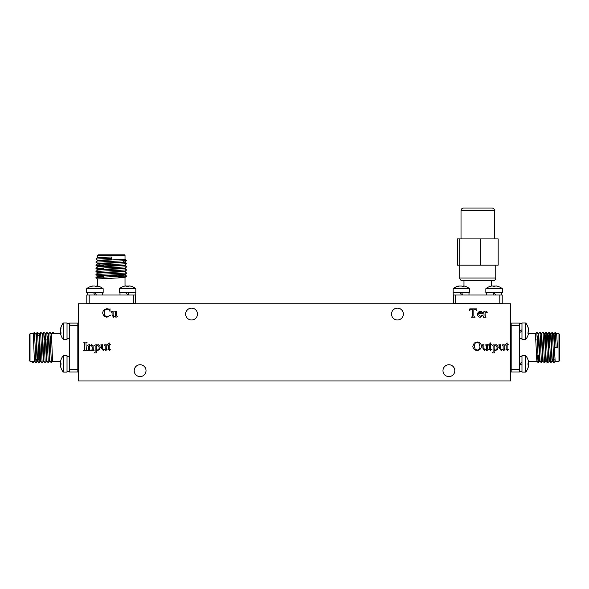 <?xml version="1.0" encoding="UTF-8"?>
<svg xmlns="http://www.w3.org/2000/svg" width="589" height="589" viewBox="0 0 589 589"><rect width="100%" height="100%" fill="white"/><g stroke="black" fill="none" stroke-linecap="round" stroke-linejoin="round"><path stroke-width="0.88" d="M391.516 314.055A5.919 5.919 0 0 0 397.435 319.974A5.919 5.919 0 0 0 403.347 314.055A5.919 5.919 0 0 0 397.435 308.135A5.919 5.919 0 0 0 391.516 314.055M185.653 314.055A5.919 5.919 0 0 0 191.565 319.974A5.919 5.919 0 0 0 197.484 314.055A5.919 5.919 0 0 0 191.565 308.135A5.919 5.919 0 0 0 185.653 314.055M442.98 370.672A5.919 5.919 0 0 0 448.899 376.592A5.919 5.919 0 0 0 454.818 370.672A5.919 5.919 0 0 0 448.899 364.753A5.919 5.919 0 0 0 442.98 370.672M134.182 370.672A5.919 5.919 0 0 0 140.101 376.592A5.919 5.919 0 0 0 146.02 370.672A5.919 5.919 0 0 0 140.101 364.753A5.919 5.919 0 0 0 134.182 370.672M483.113 312.111L485.056 311.426L485.056 312.811L486.543 311.426L487.346 312.17L486.831 312.796L485.918 312.339L485.056 313.304L485.181 316.565L486.087 317.147L483.113 317.147L484.025 315.888L484.025 313.716L483.113 312.111M104.282 344.948L106.226 344.72L106.226 348.151L106.638 349.623L107.139 349.756L105.468 350.44L105.195 349.314L103.171 350.44L101.654 348.254L101.654 345.75L100.734 344.948L102.677 344.72L102.677 348.482L103.686 349.756L105.195 348.953L105.195 345.75L104.282 344.948M94.652 345.434L96.162 344.609L96.162 345.957L98.054 344.609L99.548 345.257L100.277 347.319L99.394 349.675L97.575 350.44L96.162 349.969L96.162 351.699L97.075 352.958L94.1 352.958L94.873 352.605L95.131 351.699L95.131 346.325L94.652 345.434M502.218 344.948L504.169 344.72L504.169 348.151L504.582 349.623L505.082 349.756L503.411 350.44L503.139 349.314L501.114 350.44L499.59 348.254L499.59 345.75L498.677 344.948L500.621 344.72L500.621 348.482L501.629 349.756L503.139 348.953L503.139 345.75L502.218 344.948M506.584 343.733L507.136 342.894L507.136 344.72L508.513 344.72L507.136 345.066L507.136 348.806L507.703 349.756L508.741 349.299L507.247 350.44L506.113 348.909L506.113 345.066L505.082 345.066L506.584 343.733M485.52 344.948L487.471 344.72L487.471 348.151L487.883 349.623L488.384 349.756L486.713 350.44L486.44 349.314L484.416 350.44L482.892 348.254L482.892 345.75L481.979 344.948L483.922 344.72L483.922 348.482L484.931 349.756L486.44 348.953L486.44 345.75L485.52 344.948M489.886 343.733L490.438 342.894L490.438 344.72L491.815 344.72L490.438 345.066L490.438 348.806L491.005 349.756L492.043 349.299L490.549 350.44L489.415 348.909L489.415 345.066L488.384 345.066L489.886 343.733M472.827 346.177L474.248 343.034L477.2 341.973C479.77 342.209 481.169 343.601 481.404 346.163C481.176 348.791 479.74 350.219 477.097 350.44C474.454 350.241 473.026 348.821 472.827 346.177M78.344 303.762L510.656 303.762L510.656 380.965L78.344 380.965L78.344 303.762M109.554 309.159L110.018 308.798L110.018 311.655C109.657 310.108 108.715 309.269 107.176 309.137C105.063 309.497 104.062 310.815 104.187 313.098C104.187 315.292 105.262 316.492 107.397 316.691L110.474 315.203L106.903 317.257L103.576 315.77L102.7 313.149C102.92 310.477 104.371 309.019 107.051 308.798L109.554 309.159M108.648 343.733L109.201 342.894L109.201 344.72L110.57 344.72L109.201 345.066L109.201 348.806L109.76 349.756L110.798 349.299L109.311 350.44L108.17 348.909L108.17 345.066L107.139 345.066L108.648 343.733M492.588 345.434L494.105 344.609L494.105 345.957L495.997 344.609L497.484 345.257L498.22 347.319L497.337 349.675L495.511 350.44L494.105 349.969L494.105 351.699L495.018 352.958L492.043 352.958L492.816 352.605L493.074 351.699L493.074 346.325L492.588 345.434M86.34 349.947L87.238 350.322L83.469 350.322L84.566 349.792L84.72 348.835L84.639 342.732L83.469 342.091L87.238 342.091L86.141 342.621L85.979 343.578L86.34 349.947M89.381 344.609L89.638 345.728L91.641 344.609L93.047 345.581L93.276 349.778L94.1 350.322L91.243 350.322L92.134 349.63L92.156 346.759L91.214 345.294L89.638 346.089L89.712 349.756L90.559 350.322L87.695 350.322L88.615 349.063L88.615 346.892L87.695 345.294L89.381 344.609M480.374 311.426C481.78 311.493 482.538 312.214 482.656 313.598L478.54 313.598L479.196 315.527L480.757 316.227L482.656 315.086L480.219 317.257C478.548 317.066 477.686 316.116 477.62 314.416C477.672 312.597 478.585 311.603 480.374 311.426M469.617 310.661L469.735 308.908L476.825 308.908L476.935 310.661L475.087 309.254L473.851 309.254L473.851 315.66L474.027 316.646L475.109 317.147L471.333 317.147L472.444 316.587L472.592 309.254L470.707 309.343L469.617 310.661M114.708 311.772L116.651 311.544L116.651 314.975L117.064 316.448L117.564 316.573L115.893 317.257L115.621 316.138L113.596 317.257L112.072 315.071L112.072 312.568L111.159 311.772L113.103 311.544L113.103 315.299L114.111 316.573L115.621 315.778L115.621 312.568L114.708 311.772M479.034 343.151L477.075 342.319L475.198 343.144L474.314 346.148L475.227 349.262L477.083 350.094C479.107 349.741 480.05 348.482 479.917 346.317L479.034 343.151M494.907 345.662L494.105 346.31L494.164 349.225L495.548 350.094L496.645 349.63L497.19 347.915L496.571 345.986L494.907 345.662M96.964 345.662L96.162 346.31L96.221 349.225L97.612 350.094L98.702 349.63L99.246 347.915L98.628 345.986L96.964 345.662M479.998 311.772L478.54 313.26L481.287 313.26L481.147 312.501L479.998 311.772M45.942 339.941L47.311 339.941M39.64 347.532L39.64 359.371L38.734 359.371M39.132 335.701L37.873 335.701M30.017 361.3L29.45 360.74L29.45 334.331L30.017 333.772L30.017 361.3L31.563 361.3L32.932 362.809M50.735 339.941L51.221 333.772L60.586 333.772M51.221 333.772C51.736 332.925 52.252 362.147 52.767 361.3L60.623 361.3M32.896 362.846L34.236 361.3L31.563 361.3M34.236 361.3L34.641 361.3C34.133 362.147 33.617 332.925 33.102 333.772L30.017 333.772M38.874 333.772L39.279 333.772C39.794 332.925 40.31 362.147 40.825 361.3L40.413 361.3C39.897 362.147 39.382 332.925 38.867 333.772L37.527 332.225L35.796 333.779C36.297 332.925 36.812 362.147 37.328 361.3L37.733 361.3L37.998 359.371M36.194 333.772C36.709 332.925 37.225 362.147 37.733 361.3L39.088 362.839L39.419 359.371M41.959 333.772L41.974 333.779C42.467 332.925 42.99 362.147 43.498 361.3L43.903 361.3C43.395 362.147 42.879 332.925 42.371 333.772L40.634 332.233L42.15 362.839L43.52 361.293M44.558 339.941L45.059 333.779C45.559 332.925 46.075 362.147 46.59 361.3L46.995 361.3C46.487 362.147 45.971 332.925 45.456 333.772L43.719 332.233L45.235 362.839L46.605 361.293M47.643 339.941L48.151 333.779L46.811 332.233L48.32 362.839L49.697 361.293M48.129 333.772C48.644 332.925 49.159 362.147 49.675 361.3L50.087 361.3C49.572 362.147 49.056 332.925 48.541 333.772L48.129 333.772M51.236 333.779L49.881 332.225L51.412 362.839L50.087 361.3M77.829 325.459L77.829 323.089L69.59 323.089L69.59 325.459L77.829 325.459L77.829 371.983L69.59 371.983L69.59 325.459M69.59 369.612L77.829 369.612M33.087 333.779L34.456 332.233L35.973 362.839L36.327 359.371M37.549 332.233L39.058 362.839M39.264 333.779L40.634 332.233M42.349 333.779L43.719 332.233M45.441 333.779L46.811 332.233M51.412 362.839L52.782 361.293M52.936 332.262L51.633 333.772M54.306 333.772L52.973 332.225M69.59 371.468L68.309 371.431M67.021 371.468L69.59 371.32M69.59 338.785L68.309 338.749M67.021 338.785L69.59 338.638M60.984 367.838A12.59 4.167 148 0 0 60.991 367.867A12.84 11.861 180 0 1 60.586 366.446L60.586 365.607M60.542 361.528A12.87 12.87 0 0 1 60.586 361.3L60.586 362.147M60.586 366.292A12.84 12.84 0 0 0 60.998 367.867A12.84 12.84 0 0 1 60.586 366.292L60.586 364.753L60.998 364.753A12.59 10.904 90 0 1 60.969 363.877A12.59 10.904 90 0 1 60.998 363.001L60.586 363.001L60.586 361.455L60.586 363.001L60.998 363.001A12.59 10.079 56.5 0 0 60.991 363.082M60.984 363.17A12.84 4.903 180 0 0 60.586 363.759L60.468 364.598M60.969 327.189L60.969 327.189A12.87 12.87 0 0 1 63.31 322.963L63.31 339.433L67.021 339.433L67.021 322.963L63.31 322.963A12.87 12.87 0 0 0 60.483 329.222M60.866 328.691L60.586 329.141L60.586 328.691A12.84 10.749 -0 0 1 60.998 327.374A12.59 5.964 34.6 0 0 60.998 328.331A12.84 10.749 180 0 0 60.586 329.649L60.586 331.784A12.84 7.024 0 0 0 60.998 332.645A12.59 9.13 133.5 0 0 60.969 333.389A12.59 9.13 133.5 0 0 60.998 334.11A12.84 7.024 180 0 1 60.586 333.249L60.586 333.698L60.969 333.249M60.652 332.999A12.84 10.749 -0 0 1 60.586 332.741L60.468 331.563M63.31 363.877L63.31 372.108L67.021 372.108L67.021 355.638L63.31 355.638L63.31 363.877M77.829 367.992L78.344 367.992M77.829 359.761L78.344 359.761M60.998 367.867L60.969 367.882A12.87 12.87 0 0 0 63.31 372.108M63.31 355.638A12.87 12.87 0 0 0 60.969 359.872L60.998 359.886A12.84 12.84 0 0 0 60.586 361.455M99.416 264.932L111.255 265.065M97.487 255.435L98.054 254.868L124.456 254.868L125.023 255.435L97.487 255.435L97.487 257.739M118.845 276.933L125.023 277.412L123.175 277.669L97.487 278.958L97.487 286.011L96.648 286.011A12.84 4.903 90 0 1 97.244 286.416A12.59 10.079 146.5 0 0 96.441 286.387A12.59 10.079 146.5 0 0 95.632 286.416A12.84 4.903 -90 0 0 95.028 286.011L93.01 286.011A12.84 11.861 90 0 0 91.56 286.416A12.59 4.167 -122 0 0 90.89 286.416A12.84 11.861 -90 0 1 92.348 286.011L93.18 286.011L92.348 286.173M123.094 260.301L126.554 260.618L125.008 259.278L99.335 260.581L97.502 260.817L95.955 262.157L97.502 263.541M95.955 259.072L111.255 258.321L111.255 256.981L97.502 257.732L95.955 259.072L97.502 260.448M123.094 261.707L125.023 261.972L123.175 262.23L99.335 263.261L97.487 263.519L97.487 263.931L99.416 264.189M125.023 265.065L126.554 263.703L125.008 262.363L97.502 263.909L95.955 265.286L103.664 265.786M118.845 275.556L126.554 276.057L125.008 274.717L126.554 273.009L125.008 271.625L126.554 269.917L125.008 268.54L126.554 266.832L125.023 265.072L99.335 266.346L97.487 266.603L97.487 267.008M125.023 265.47L97.502 266.994L95.955 268.378L103.664 268.871M125.008 268.172L99.335 269.438L97.487 269.696L97.487 270.093M125.023 268.562L97.502 270.086L95.955 271.426L97.502 272.803M125.008 271.257L99.335 272.523L97.487 272.781L97.487 273.186M125.023 271.647L97.502 273.171L95.955 274.511L97.502 275.895M125.008 274.349L99.335 275.615L97.487 275.873L97.487 276.27L103.664 276.764M125.023 274.739L97.487 276.278M111.255 258.321L111.255 259.661L99.335 260.169L97.487 260.426L97.487 260.831M133.328 295.015L86.811 295.015L86.811 303.247L135.698 303.247L135.698 295.015L133.328 295.015L133.328 303.247M89.182 295.015L89.182 303.247M126.554 260.618L95.955 262.157M126.554 263.747L95.955 265.249M126.554 266.832L95.955 268.334M126.554 269.917L95.955 271.426M126.554 273.009L95.955 274.511M126.554 276.057L97.995 277.36L95.955 277.596L97.502 278.98M120.001 292.438L120.001 295.015M127.592 295.015L126.112 292.438M135.19 292.438L135.19 295.015M129.573 285.901A12.87 12.87 0 0 1 131.605 286.387L131.605 286.387A12.87 12.87 0 0 1 135.831 288.728L135.831 292.438L127.592 292.438L129.079 295.015M90.912 286.387L90.912 286.394A12.87 12.87 0 0 0 86.679 288.728L103.149 288.728L103.149 292.438L87.305 292.438L87.327 295.015M94.917 295.015L93.43 292.438M102.508 292.438L102.508 295.015M94.917 292.438L96.397 295.015M97.487 286.011L96.648 286.394M96.53 286.394L96.648 286.011M87.305 292.438L86.679 292.438L86.679 288.728L86.679 292.438M129.146 286.011L127.003 286.011A12.84 7.024 90 0 0 126.723 286.121M125.538 286.011L125.089 286.011M130.103 286.026L129.654 286.011L130.103 286.011A12.84 10.749 90 0 1 130.537 286.121M135.831 292.438L135.831 288.728L119.361 288.728L119.361 292.438L127.592 292.438M131.583 286.416A12.84 12.84 0 0 0 130.014 286.011L128.468 286.011L128.468 286.416A12.59 10.904 180 0 0 126.723 286.416L126.723 286.011L125.177 286.011A12.84 12.84 0 0 0 123.609 286.416L123.587 286.387A12.87 12.87 0 0 0 119.361 288.728M123.587 286.387L123.609 286.416A12.84 12.84 0 0 1 125.177 286.011M126.723 286.011L126.723 286.416A12.59 10.904 180 0 1 128.468 286.416L128.468 286.011L130.014 286.011M128.468 286.011L128.468 286.416L128.468 286.011M499.818 295.015L453.302 295.015L453.302 303.247L502.189 303.247L502.189 295.015L499.818 295.015L499.818 303.247M455.672 295.015L455.672 303.247M486.492 292.438L486.492 295.015M494.083 295.015L492.603 292.438M501.673 292.438L501.673 295.015M496.505 286.011L494.959 286.011L496.505 286.011A12.84 12.84 0 0 1 498.073 286.416L498.073 286.416A12.87 12.87 0 0 1 502.321 288.728L502.321 292.438L494.083 292.438L495.57 295.015M453.81 292.438L453.81 295.015M461.408 295.015L459.921 292.438M468.999 292.438L468.999 295.015M461.408 292.438L462.888 295.015M464.552 288.728L453.169 288.728L453.169 292.438L469.639 292.438L469.639 288.728L464.552 288.728M463.977 280.607L463.977 286.011L463.138 286.011A12.84 4.903 90 0 1 463.734 286.416A12.59 10.079 146.5 0 0 462.932 286.387A12.59 10.079 146.5 0 0 462.122 286.416A12.84 4.903 -90 0 0 461.518 286.011L459.501 286.011A12.84 11.861 90 0 0 458.051 286.416A12.59 4.167 -122 0 0 457.381 286.416A12.84 11.861 -90 0 1 458.831 286.011L459.67 286.011L458.831 286.173M463.977 286.011L463.138 286.394M463.02 286.394L463.138 286.011M495.629 286.011L493.494 286.011A12.84 7.024 90 0 0 493.214 286.121M492.029 286.011L491.579 286.011M496.586 286.026L496.144 286.011L496.586 286.011A12.84 10.749 90 0 1 497.028 286.121M502.321 288.728L485.851 288.728L485.851 292.438L494.083 292.438M493.214 286.416L493.214 286.011L493.214 286.416A12.59 10.904 180 0 1 494.959 286.416L494.959 286.011L494.959 286.416A12.59 10.904 180 0 0 493.214 286.416L493.214 286.011L491.668 286.011A12.84 12.84 0 0 0 490.092 286.416L490.077 286.387A12.87 12.87 0 0 0 485.851 288.728M490.077 286.387L490.092 286.416A12.84 12.84 0 0 1 491.668 286.011M549.485 335.701L549.36 347.532M558.983 333.772L559.55 334.331L559.55 360.74L558.983 361.3L558.983 333.772L556.679 333.772L557.437 347.532L556.104 347.532L555.353 332.233L553.969 333.779M537.492 355.13L537.006 361.3L536.748 359.459L535.467 333.772L528.414 333.772L528.414 332.925A12.84 4.903 180 0 1 528.002 333.529A12.59 10.079 -123.5 0 0 528.031 332.726A12.59 10.079 -123.5 0 0 528.002 331.909A12.84 4.903 0 0 0 528.414 331.312L528.414 329.295A12.84 11.861 180 0 0 528.002 327.845A12.59 4.167 -32 0 0 528.002 327.175A12.84 11.861 0 0 1 528.414 328.625L528.414 329.465L528.252 328.625M554.116 359.371L553.807 362.839L555.147 361.293L553.601 333.779L553.991 333.772L554.249 335.612L554.764 347.532L556.104 347.532M552.71 359.371L552.445 361.3L552.188 359.459L551.164 335.612L550.906 333.772L550.494 333.772L550.229 335.701M540.098 361.3L541.416 362.839L542.793 361.293L544.501 362.839L545.885 361.293L547.593 362.839L549.338 361.293L550.715 362.839L552.055 361.293L550.516 333.779L549.132 332.233L548.639 339.941M549.338 361.293L548.072 335.612L547.814 333.772L547.417 333.772M548.948 361.3L547.424 333.779L546.047 332.233L545.547 339.941M546.246 361.293L544.987 335.612L544.729 333.772L544.324 333.772M545.863 361.3L544.575 335.612L544.339 333.779L542.999 332.233L541.239 333.772L542.771 361.3M543.161 361.293L541.637 333.772M540.076 361.293L538.81 335.612L538.552 333.772L538.14 333.772L537.654 339.941M538.861 355.13L538.368 362.839L539.708 361.293L538.162 333.779L536.822 332.233L535.445 333.779M519.41 369.612L519.41 323.089L511.171 323.089L511.171 371.983L519.41 371.983L519.41 369.612L511.171 369.612M519.41 325.459L511.171 325.459M553.807 362.839L552.497 334.272L552.261 332.233L550.884 333.779M550.678 362.839L549.176 332.233M547.593 362.839L546.084 332.233M544.501 362.839L542.999 332.233M541.416 362.839L540.15 334.272L539.907 332.233L538.53 333.779M538.368 362.839L536.822 332.233M521.979 356.286L519.41 356.286M519.41 363.877L521.979 362.39M521.979 371.468L519.41 371.468M528.517 365.85A12.87 12.87 0 0 1 528.031 367.882L528.031 367.882A12.87 12.87 0 0 1 525.69 372.108L521.979 372.108L521.979 363.877L519.41 365.364M521.979 323.604L519.41 323.604M519.41 331.195L521.979 329.707M521.979 338.785L519.41 338.785M521.979 331.195L519.41 332.682M525.69 334.338L525.69 322.963L521.979 322.963L521.979 339.433L525.69 339.433L525.69 334.338M528.414 333.764L528.031 332.925M528.031 332.807L528.414 332.925M528.414 365.423L528.414 363.288A12.84 7.024 180 0 0 528.296 363.001M528.414 361.823L528.414 361.374M528.414 366.38L528.414 365.931L528.414 366.38A12.84 10.749 180 0 1 528.296 366.814M525.69 372.108L525.69 355.638L521.979 355.638L521.979 363.877M528.002 363.001L528.414 363.001L528.002 363.001A12.59 10.904 -90 0 1 528.002 364.753L528.414 364.753L528.414 366.292A12.84 12.84 0 0 1 528.002 367.867A12.84 12.84 0 0 0 528.414 366.292L528.414 364.753L528.002 364.753A12.59 10.904 -90 0 0 528.002 363.001L528.414 363.001L528.414 361.455A12.84 12.84 0 0 0 528.002 359.886L528.031 359.872A12.87 12.87 0 0 0 525.69 355.638M528.031 359.872L528.002 359.886A12.84 12.84 0 0 1 528.414 361.455M528.414 364.753L528.002 364.753M463.595 208.035L491.896 208.035A2.577 2.577 0 0 1 494.473 210.612L461.018 210.612A2.577 2.577 0 0 1 463.595 208.035M459.729 265.168L459.729 278.03A2.577 2.577 0 0 0 462.306 280.607L493.184 280.607A2.577 2.577 0 0 0 495.761 278.03L495.761 265.168M494.473 238.913L494.473 210.612M461.018 238.913L461.018 210.612M498.147 265.168L457.344 265.168L457.344 238.913L498.147 238.913L498.147 265.168M480.175 265.168L480.175 238.913M459.773 265.168L459.773 238.913M60.991 332.741L60.586 332.741M459.729 278.03L495.761 278.03M35.973 362.839L34.633 361.293M42.15 362.839L40.81 361.293M45.235 362.839L43.895 361.293M48.32 362.839L46.98 361.293M49.866 332.233L48.526 333.779M52.951 332.233L51.611 333.779M34.25 361.293L32.91 362.839M35.796 333.779L34.456 332.233M37.343 361.293L36.003 362.839M40.427 361.293L39.088 362.839M67.021 356.286L69.59 356.286M67.021 323.604L69.59 323.604M77.829 335.31L78.344 335.31M60.483 333.168A12.87 12.87 0 0 0 63.31 339.433M77.829 327.079L78.344 327.079M60.976 332.999L60.476 332.999M103.664 277.102L103.664 278.472M126.554 276.094L125.008 277.434L125.023 286.04M125.023 255.435L125.023 259.3M125.023 261.972L125.023 262.385M95.955 277.596L97.502 276.256M125.008 261.995L126.554 260.655M97.502 266.626L95.955 265.286M97.502 269.718L95.955 268.378M118.845 276.594L118.845 277.898M99.033 303.247L99.033 303.762M92.569 285.967A12.87 12.87 0 0 0 86.679 288.728M103.149 288.728A12.87 12.87 0 0 0 97.259 285.967M90.794 303.247L90.794 303.762L90.794 303.247M131.715 303.247L131.715 303.762L131.715 303.247M125.619 285.901A12.87 12.87 0 0 0 125.023 286.011M123.476 303.247L123.476 303.762M491.513 280.607L491.513 286.04M465.524 303.247L465.524 303.762M459.059 285.967A12.87 12.87 0 0 0 453.169 288.728M469.639 288.728A12.87 12.87 0 0 0 463.749 285.967M457.285 303.247L457.285 303.762M492.109 285.901A12.87 12.87 0 0 0 491.513 286.011M498.088 286.387A12.87 12.87 0 0 0 496.063 285.901M498.206 303.247L498.206 303.762M489.967 303.247L489.967 303.762M537.323 339.941L535.946 339.941M536.999 361.3L528.377 361.3M558.983 361.3L555.125 361.3M552.445 361.3L552.033 361.3M540.084 361.3L539.686 361.3M555.353 332.233L556.693 333.779M552.261 332.233L553.601 333.779M539.907 332.233L541.247 333.779M552.423 361.293L553.763 362.839M547.792 333.779L549.132 332.233M544.707 333.779L546.047 332.233M536.984 361.293L538.324 362.839M539.2 355.13L536.527 355.13M511.171 335.31L510.656 335.31M528.458 328.846A12.87 12.87 0 0 0 525.69 322.963M525.69 339.433A12.87 12.87 0 0 0 528.458 333.543M511.171 327.079L510.656 327.079M528.517 361.904A12.87 12.87 0 0 0 528.414 361.3M511.171 367.992L510.656 367.992M511.171 359.761L510.656 359.761"/></g></svg>
